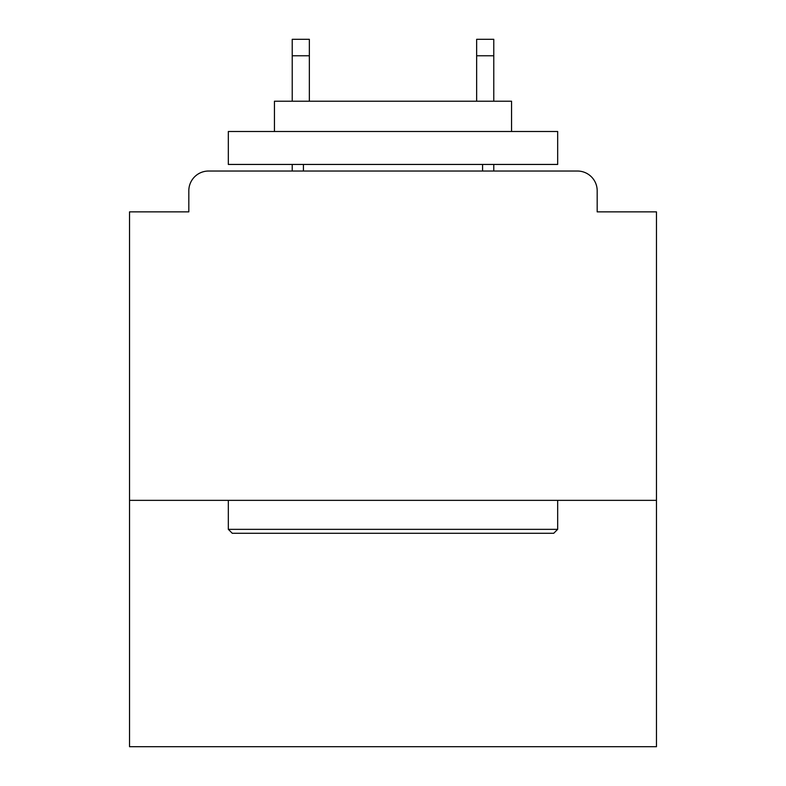 <?xml version="1.0" encoding="UTF-8"?>
<svg xmlns="http://www.w3.org/2000/svg" width="786" height="786" viewBox="0 0 786 786"><rect width="100%" height="100%" fill="white"/><g stroke="black" fill="none" stroke-linecap="round" stroke-linejoin="round"><path stroke-width="1.18" d="M656.467 500.358L656.467 211.866L597.183 211.866L597.183 190.792A19.758 19.758 0 0 0 577.425 171.034L208.575 171.034A19.758 19.758 0 0 0 188.817 190.792L188.817 211.866L129.533 211.866L129.533 746.7L656.467 746.7L656.467 500.358L129.533 500.358M188.817 190.792L188.817 211.866M577.425 171.034L495.75 171.034M290.25 171.034L208.575 171.034M597.183 211.866L597.183 190.792M232.283 533.291L228.333 529.342L557.667 529.342L553.717 533.291L232.283 533.291M557.667 131.508L557.667 164.441L228.333 164.441L228.333 131.508L557.667 131.508M274.442 131.508L274.442 101.217L511.558 101.217L511.558 131.508M557.667 500.358L557.667 529.342M228.333 500.358L228.333 529.342M482.575 164.441L482.575 171.034M303.425 164.441L303.425 171.034M309.35 55.767L292.225 55.767L292.225 39.3L309.35 39.3L309.35 101.217M292.225 55.767L292.225 101.217M292.225 164.441L292.225 171.034M493.775 39.3L493.775 55.767L476.65 55.767L476.65 39.3L493.775 39.3M476.65 101.217L476.65 55.767M493.775 171.034L493.775 164.441M493.775 101.217L493.775 55.767"/></g></svg>
